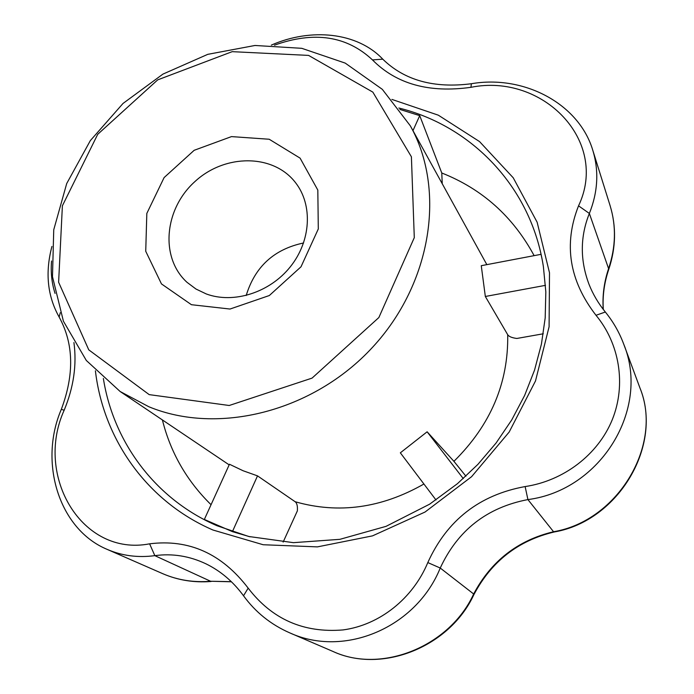 <?xml version="1.0" encoding="UTF-8"?>
<svg xmlns="http://www.w3.org/2000/svg" width="694" height="694" viewBox="0 0 694 694"><rect width="100%" height="100%" fill="white"/><g stroke="black" fill="none" stroke-linecap="round" stroke-linejoin="round"><path stroke-width="1.04" d="M149.193 394.626L88.771 349.854L58.617 282.241L62.391 205.78L97.715 134.324L157.703 79.871L232.204 51.66L308.587 55.407L372.843 92.12L411.403 156.792L414.292 237.643L378.863 317.54L312.066 378.109L229.202 405.496L149.193 394.626M191.44 304.709L161.459 283.907L145.731 251.263L146.824 213.422L164.105 177.586L194.164 150.303L231.484 136.605L269.194 139.242L300.086 158.128L317.817 190.069L318.303 228.951L301.005 266.8L269.324 295.531L230.018 309.038L191.44 304.709M148.82 406.736L120.149 391.511L86.316 360.472L63.414 321.218L52.484 276.663L53.742 229.801L66.702 183.554L90.315 140.63L123.038 103.441L162.943 74.102L207.775 54.34L254.984 45.474L301.777 48.32L345.213 63.102L382.325 89.344L410.284 125.761C445.973 189.349 432.024 283.126 372.487 347.356C313.176 411.768 218.02 435.433 148.82 406.736M246.188 295.514C254.984 266.696 274.121 249.189 303.59 242.969M206.274 293.952L195.994 289.042L187.024 282.328C159.837 257.665 164.226 209.215 194.754 181.724C224.804 153.721 273.462 153.591 295.653 182.826C312.951 205.112 311.025 241.026 290.335 266.782C269.766 292.616 233.626 304.076 206.274 293.952M250.118 536.826L232.412 531.639L204.348 519.45L229.454 464.243L243.1 470.749L257.517 475.876L295.158 501.736C296.971 503.115 297.709 506.16 297.362 510.879L283.135 542.092M463.28 478.6L427.131 431.798L400.343 452.826L435.997 499.984M427.131 431.798L453.919 461.328L465.926 476.188M545.493 285.347L485.332 296.477L507.704 334.708C508.902 336.581 511.946 337.831 516.848 338.464L543.289 333.779M485.332 296.477L481.263 265.698L541.034 254.334L542.101 259.33M442.243 183.728L441.774 172.988L419.723 115.638L399.883 109.426M554.636 531.899L553.552 531.734C618.033 520.986 663.507 444.516 639.868 387.755C663.507 445.132 618.467 520.951 554.411 531.942C518.218 540.487 491.343 561.446 473.785 594.827L473.655 593.986C491.161 561.038 517.793 540.288 553.552 531.734L527.917 499.585C486.988 507.427 457.762 530.242 440.239 568.03C416.2 627.523 344.562 658.077 289.728 632.85C270.964 624.626 255.557 612.264 243.525 595.773C233.158 581.641 220.623 570.98 205.927 563.814C189.436 556.007 172.407 553.283 154.84 555.651C137.863 557.872 121.997 555.79 107.24 549.414C59.051 529.461 38.448 462.568 61.332 409.304C74.449 374.318 73.72 343.565 59.137 317.037C47.426 296.138 45.015 272.612 51.92 246.448M271.345 45.11C311.086 27.604 357.445 32.271 382.776 59.172L372.47 59.91C346.766 35.845 314.087 30.944 274.434 45.197M51.556 260.996C50.61 272.456 51.781 283.256 55.069 293.415M73.928 342.567C76.921 364.723 73.668 387.287 64.152 410.267C34.301 475.989 82.031 556.952 149.609 543.827C188.968 538.882 221.82 553.656 248.174 588.13C271.996 619.239 303.616 633.18 343.036 629.926C379.792 625.042 412.956 598.349 427.808 562.574C446.979 520.257 479.424 494.917 525.132 486.563C563.502 480.864 597.985 454.778 612.264 419.714C626.465 384.537 619.438 343.513 596.007 315.284C569.21 280.636 563.389 244.158 578.544 205.832C609.427 140.951 542.777 72.844 470.948 87.314C429.144 93.178 396.317 84.043 372.47 59.91M231.44 581.789L210.577 581.251L231.319 581.667M211.106 581.485C194.086 582.821 178.011 580.245 162.899 573.747L162.899 573.747C177.794 580.158 193.687 582.656 210.577 581.251L154.84 555.651L149.609 543.827M473.698 595.01L473.785 594.827C449.833 646.687 382.212 674.126 333.051 651.493L333.051 651.493C381.613 674.065 449.851 646.314 473.655 593.986L440.239 568.03L427.808 562.574M603.233 309.368C602.288 295.661 604.075 282.085 608.586 268.63L608.812 269.177C615.96 247.663 616.402 226.556 610.165 205.849L610.165 205.849C616.333 226.218 615.812 247.142 608.586 268.63L589.362 213.457L578.544 205.832M382.776 59.172C404.489 80.357 434.028 88.537 471.373 83.731C523.797 74.614 578.891 103.606 592.789 150.268C599.069 170.924 597.924 191.995 589.362 213.457C580.097 236.602 579.976 260.189 588.98 284.228C592.893 294.152 598.341 303.408 605.333 312.022L596.007 315.284M525.132 486.563L527.917 499.585C600.943 490.198 650.443 408.801 623.724 344.155L639.868 387.755M605.333 312.022C613.201 321.686 619.334 332.4 623.724 344.155M248.174 588.13L243.525 595.773M471.373 83.731L470.948 87.314M64.152 410.267L61.332 409.304M60.283 312.725L59.137 317.037M232.412 531.639L257.517 475.876M419.723 115.638L412.973 130.628M423.921 484.013C381.466 508.19 338.542 514.098 295.158 501.736M507.704 334.708C508.511 382.941 490.58 425.144 453.919 461.328M211.054 504.712C186.781 480.864 170.559 452.609 162.387 419.931M441.774 172.988C482.174 188.95 512.953 216.502 534.128 255.644M391.902 99.407L438.322 115.178L479.554 141.593L513.222 177.777L537.139 222.227L549.501 272.794L549.093 326.77L535.49 380.98L509.17 432.05L471.582 476.7L425.04 512.033L372.531 535.863L317.436 546.881L263.165 544.738L212.911 529.999C146.642 501.302 103.345 438.912 95.399 370.787M398.842 108.021C471.478 125.831 531.127 186.877 543.385 266.609L545.831 291.974L545.189 317.921L541.433 344.077L534.554 370.067L524.621 395.476L511.738 419.922L496.089 443.015L477.897 464.381L457.441 483.683L429.638 504.174L386.046 526.347L339.921 539.325L293.441 542.665L248.747 536.488L217.066 525.757C155.04 498.986 113.339 441.887 103.363 378.464M486.841 264.64L410.284 125.761M229.167 464.867L120.149 391.511M608.812 269.177C604.257 282.562 602.427 296 603.312 309.472M592.789 150.268L610.165 205.849M107.24 549.414L162.899 573.747M289.728 632.85L333.051 651.484"/></g></svg>

